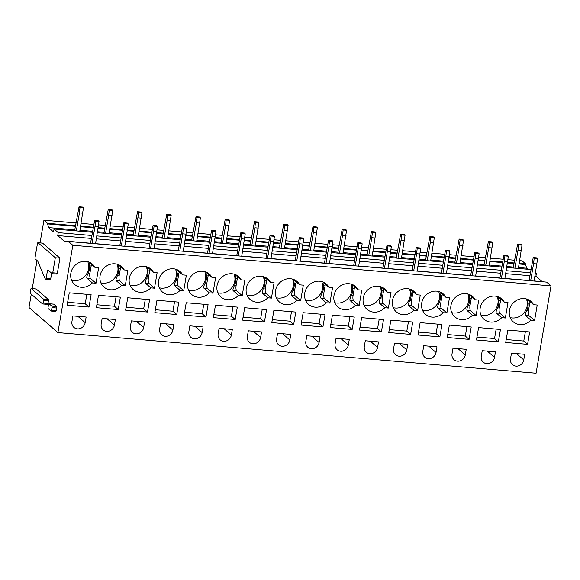 <?xml version="1.0" encoding="UTF-8"?>
<svg xmlns="http://www.w3.org/2000/svg" width="580" height="580" viewBox="0 0 580 580"><rect width="100%" height="100%" fill="white"/><g stroke="black" fill="none" stroke-linecap="round" stroke-linejoin="round"><path stroke-width="0.87" d="M38.019 242.744L55.325 257.752L52.751 272.788A1.232 0.42 94.9 0 1 52.265 273.688A1.232 0.42 94.9 0 1 52.171 273.644L47.988 270.019A1.232 0.42 94.9 0 0 47.894 269.968A1.232 0.42 94.9 0 0 47.408 270.867L46.146 278.24A1.232 0.42 94.9 0 1 45.66 279.132A1.232 0.42 94.9 0 1 45.566 279.089L45.153 278.733A1.232 0.42 94.9 0 1 45.037 278.56L37.809 261.268A1.232 0.42 94.9 0 0 37.693 261.094L35.249 258.97A1.232 0.42 94.9 0 1 35.068 257.462L37.439 243.6A1.232 0.42 94.9 0 1 37.925 242.701A1.232 0.42 94.9 0 1 38.019 242.744L42.623 243.136L59.928 258.144L55.325 257.752M59.928 258.144L57.355 273.18A1.232 0.42 94.9 0 1 56.876 274.079A1.232 0.42 94.9 0 1 56.775 274.036M31.284 294.169L29 307.531L57.898 332.587L72.826 245.275L68.454 241.483L68.353 242.07L63.952 240.968L57.739 235.581L58.239 232.631L54.056 229.006L53.556 231.957L48.517 227.585L47.502 223.314L43.928 220.219L40.049 242.882M37.033 260.521L32.233 288.615M36.011 288.97A1.232 0.42 94.9 0 1 36.112 288.942A1.232 0.42 94.9 0 1 36.206 288.985L48.242 299.418A1.232 0.42 94.9 0 1 48.423 300.933L47.988 303.47A1.232 0.42 94.9 0 1 47.502 304.362A1.232 0.42 94.9 0 1 47.408 304.319M51.678 273.216L50.75 278.632A1.232 0.42 94.9 0 1 50.264 279.524A1.232 0.42 94.9 0 1 50.17 279.48M53.498 304.137A1.232 0.42 94.9 0 1 53.606 304.108A1.232 0.42 94.9 0 1 53.701 304.152L56.419 306.508A1.232 0.42 94.9 0 1 56.601 308.016L56.166 310.554A1.232 0.42 94.9 0 1 55.68 311.453A1.232 0.42 94.9 0 1 55.586 311.409M72.826 245.275L551 285.904L536.072 373.208L57.898 332.587M71.942 321.508A7.069 6.445 130.9 0 0 73.928 327.41A7.069 6.445 130.9 0 0 80.663 328.316A7.069 6.445 130.9 0 0 85.18 322.632L86.137 317.028L72.899 315.904L71.942 321.508M89.008 307.067L67.135 305.211L69.252 292.82L91.125 294.676L89.008 307.067L85.202 303.775L67.635 302.281M96.004 283.214L98.644 267.757L95.004 267.445A13.521 12.332 130.9 0 0 92.365 264.096A13.521 12.332 130.9 0 0 79.482 262.363A13.521 12.332 130.9 0 0 70.847 273.238A13.521 12.332 130.9 0 0 74.653 284.526A13.521 12.332 130.9 0 0 92.365 282.902L96.004 283.214L90.545 278.48A4.306 1.464 94.9 0 1 89.922 273.202L91.154 266.002A4.306 1.464 94.9 0 1 91.546 264.451M101.181 323.995A7.069 6.445 130.9 0 0 103.168 329.897A7.069 6.445 130.9 0 0 109.903 330.803A7.069 6.445 130.9 0 0 114.419 325.119L115.376 319.515L102.138 318.391L101.181 323.995M118.247 309.553L96.374 307.697L98.491 295.307L120.365 297.163L118.247 309.553L114.441 306.255L96.874 304.761M125.244 285.701L127.883 270.244L124.243 269.932A13.521 12.332 130.9 0 0 121.604 266.582A13.521 12.332 130.9 0 0 108.721 264.85A13.521 12.332 130.9 0 0 100.086 275.717A13.521 12.332 130.9 0 0 103.892 287.013A13.521 12.332 130.9 0 0 121.604 285.389L125.244 285.701L119.784 280.966A4.306 1.464 94.9 0 1 119.161 275.681L120.386 268.489A4.306 1.464 94.9 0 1 120.785 266.93M130.42 326.475A7.069 6.445 130.9 0 0 132.407 332.376A7.069 6.445 130.9 0 0 139.142 333.282A7.069 6.445 130.9 0 0 143.651 327.599L144.616 321.994L131.377 320.87L130.42 326.475M147.487 312.04L125.613 310.177L127.731 297.786L149.604 299.65L147.487 312.04L143.68 308.741L126.114 307.248M154.483 288.18L157.122 272.723L153.482 272.419A13.521 12.332 130.9 0 0 150.844 269.069A13.521 12.332 130.9 0 0 137.96 267.337A13.521 12.332 130.9 0 0 129.326 278.204A13.521 12.332 130.9 0 0 133.132 289.493A13.521 12.332 130.9 0 0 150.836 287.876L154.483 288.18L149.024 283.453A4.306 1.464 94.9 0 1 148.4 278.168L149.625 270.969A4.306 1.464 94.9 0 1 150.024 269.417M159.652 328.962A7.069 6.445 130.9 0 0 161.646 334.863A7.069 6.445 130.9 0 0 168.381 335.769A7.069 6.445 130.9 0 0 172.891 330.085L173.848 324.481L160.617 323.357L159.652 328.962M176.719 314.519L154.853 312.663L156.97 300.273L178.836 302.129L176.719 314.519L172.92 311.221L155.353 309.735M183.722 290.667L186.361 275.21L182.722 274.898A13.521 12.332 130.9 0 0 180.083 271.549A13.521 12.332 130.9 0 0 167.2 269.816A13.521 12.332 130.9 0 0 158.565 280.691A13.521 12.332 130.9 0 0 162.371 291.979A13.521 12.332 130.9 0 0 180.076 290.355L183.722 290.667L178.263 285.933A4.306 1.464 94.9 0 1 177.639 280.655L178.865 273.455A4.306 1.464 94.9 0 1 179.263 271.904M188.892 331.448A7.069 6.445 130.9 0 0 190.885 337.35A7.069 6.445 130.9 0 0 197.62 338.249A7.069 6.445 130.9 0 0 202.13 332.572L203.087 326.968L189.849 325.844L188.892 331.448M205.958 317.006L184.092 315.15L186.209 302.76L208.075 304.616L205.958 317.006L202.159 313.707L184.592 312.214M212.954 293.154L215.6 277.697L211.961 277.385A13.521 12.332 130.9 0 0 209.322 274.036A13.521 12.332 130.9 0 0 196.439 272.303A13.521 12.332 130.9 0 0 187.804 283.171A13.521 12.332 130.9 0 0 191.61 294.466A13.521 12.332 130.9 0 0 209.315 292.842L212.954 293.154L207.502 288.419A4.306 1.464 94.9 0 1 206.871 283.134L208.104 275.942A4.306 1.464 94.9 0 1 208.495 274.383M218.131 333.928A7.069 6.445 130.9 0 0 220.124 339.829A7.069 6.445 130.9 0 0 226.86 340.736A7.069 6.445 130.9 0 0 231.369 335.051L232.326 329.447L219.088 328.324L218.131 333.928M235.197 319.486L213.324 317.63L215.448 305.239L237.314 307.103L235.197 319.486L231.398 316.194L213.832 314.701M242.194 295.633L244.84 280.176L241.2 279.872A13.521 12.332 130.9 0 0 238.561 276.515A13.521 12.332 130.9 0 0 225.678 274.789A13.521 12.332 130.9 0 0 217.043 285.657A13.521 12.332 130.9 0 0 220.85 296.945A13.521 12.332 130.9 0 0 238.554 295.329L242.194 295.633L236.742 290.906A4.306 1.464 94.9 0 1 236.111 285.621L237.343 278.422A4.306 1.464 94.9 0 1 237.735 276.87M247.37 336.414A7.069 6.445 130.9 0 0 249.364 342.316A7.069 6.445 130.9 0 0 256.092 343.222A7.069 6.445 130.9 0 0 260.608 337.538L261.565 331.934L248.327 330.81L247.37 336.414M264.437 321.973L242.563 320.117L244.68 307.726L266.553 309.582L264.437 321.973L260.637 318.674L243.063 317.18M271.433 298.12L274.079 282.663L270.432 282.351A13.521 12.332 130.9 0 0 267.8 279.002A13.521 12.332 130.9 0 0 254.91 277.269A13.521 12.332 130.9 0 0 246.282 288.144A13.521 12.332 130.9 0 0 250.089 299.432A13.521 12.332 130.9 0 0 267.793 297.808L271.433 298.12L265.974 293.386A4.306 1.464 94.9 0 1 265.35 288.108L266.582 280.909A4.306 1.464 94.9 0 1 266.974 279.35M276.609 338.894A7.069 6.445 130.9 0 0 278.596 344.796A7.069 6.445 130.9 0 0 285.331 345.702A7.069 6.445 130.9 0 0 289.848 340.025L290.805 334.421L277.566 333.29L276.609 338.894M293.676 324.459L271.802 322.596L273.919 310.213L295.793 312.069L293.676 324.459L289.869 321.161L272.303 319.667M300.672 300.599L303.311 285.15L299.671 284.838A13.521 12.332 130.9 0 0 297.032 281.488A13.521 12.332 130.9 0 0 284.149 279.756A13.521 12.332 130.9 0 0 275.514 290.623A13.521 12.332 130.9 0 0 279.321 301.919A13.521 12.332 130.9 0 0 297.032 300.295L300.672 300.599L295.213 295.873A4.306 1.464 94.9 0 1 294.589 290.587L295.822 283.395A4.306 1.464 94.9 0 1 296.213 281.837M305.849 341.381A7.069 6.445 130.9 0 0 307.835 347.282A7.069 6.445 130.9 0 0 314.57 348.188A7.069 6.445 130.9 0 0 319.087 342.505L320.044 336.9L306.805 335.776L305.849 341.381M322.915 326.939L301.042 325.083L303.159 312.692L325.032 314.556L322.915 326.939L319.109 323.647L301.542 322.154M329.911 303.086L332.55 287.629L328.911 287.325A13.521 12.332 130.9 0 0 326.272 283.968A13.521 12.332 130.9 0 0 313.388 282.235A13.521 12.332 130.9 0 0 304.754 293.11A13.521 12.332 130.9 0 0 308.56 304.399A13.521 12.332 130.9 0 0 326.272 302.774L329.911 303.086L324.452 298.359A4.306 1.464 94.9 0 1 323.829 293.074L325.061 285.875A4.306 1.464 94.9 0 1 325.452 284.323M335.088 343.868A7.069 6.445 130.9 0 0 337.074 349.769A7.069 6.445 130.9 0 0 343.81 350.675A7.069 6.445 130.9 0 0 348.326 344.991L349.283 339.387L336.045 338.263L335.088 343.868M352.154 329.425L330.281 327.57L332.398 315.179L354.271 317.035L352.154 329.425L348.348 326.127L330.781 324.633M359.15 305.573L361.789 290.116L358.15 289.804A13.521 12.332 130.9 0 0 355.511 286.455A13.521 12.332 130.9 0 0 342.628 284.722A13.521 12.332 130.9 0 0 333.993 295.597A13.521 12.332 130.9 0 0 337.799 306.885A13.521 12.332 130.9 0 0 355.511 305.261L359.15 305.573L353.691 300.839A4.306 1.464 94.9 0 1 353.068 295.553L354.3 288.361A4.306 1.464 94.9 0 1 354.692 286.803M364.327 346.347A7.069 6.445 130.9 0 0 366.313 352.248A7.069 6.445 130.9 0 0 373.049 353.155A7.069 6.445 130.9 0 0 377.565 347.478L378.522 341.874L365.284 340.743L364.327 346.347M381.393 331.912L359.52 330.049L361.637 317.666L383.51 319.522L381.393 331.912L377.587 328.613L360.02 327.12M388.39 308.052L391.029 292.595L387.389 292.291A13.521 12.332 130.9 0 0 384.75 288.942A13.521 12.332 130.9 0 0 371.867 287.209A13.521 12.332 130.9 0 0 363.232 298.076A13.521 12.332 130.9 0 0 367.038 309.365A13.521 12.332 130.9 0 0 384.75 307.748L388.39 308.052L382.93 303.325A4.306 1.464 94.9 0 1 382.307 298.04L383.532 290.848A4.306 1.464 94.9 0 1 383.931 289.289M393.559 348.834A7.069 6.445 130.9 0 0 395.553 354.735A7.069 6.445 130.9 0 0 402.288 355.642A7.069 6.445 130.9 0 0 406.798 349.957L407.762 344.353L394.523 343.229L393.559 348.834M410.625 334.392L388.76 332.536L390.876 320.145L412.75 322.001L410.625 334.392L406.826 331.1L389.26 329.607M417.629 310.539L420.268 295.082L416.628 294.77A13.521 12.332 130.9 0 0 413.989 291.421A13.521 12.332 130.9 0 0 401.106 289.688A13.521 12.332 130.9 0 0 392.471 300.563A13.521 12.332 130.9 0 0 396.278 311.851A13.521 12.332 130.9 0 0 413.982 310.227L417.629 310.539L412.17 305.805A4.306 1.464 94.9 0 1 411.546 300.527L412.772 293.328A4.306 1.464 94.9 0 1 413.17 291.776M422.798 351.32A7.069 6.445 130.9 0 0 424.792 357.222A7.069 6.445 130.9 0 0 431.527 358.128A7.069 6.445 130.9 0 0 436.037 352.444L436.994 346.84L423.762 345.716L422.798 351.32M439.865 336.879L417.999 335.022L420.116 322.632L441.982 324.488L439.865 336.879L436.066 333.58L418.499 332.086M446.861 313.026L449.507 297.569L445.868 297.257A13.521 12.332 130.9 0 0 443.229 293.908A13.521 12.332 130.9 0 0 430.346 292.175A13.521 12.332 130.9 0 0 421.711 303.043A13.521 12.332 130.9 0 0 425.517 314.338A13.521 12.332 130.9 0 0 443.221 312.714L446.861 313.026L441.409 308.292A4.306 1.464 94.9 0 1 440.786 303.007L442.011 295.814A4.306 1.464 94.9 0 1 442.402 294.256M452.037 353.8A7.069 6.445 130.9 0 0 454.031 359.701A7.069 6.445 130.9 0 0 460.766 360.608A7.069 6.445 130.9 0 0 465.276 354.924L466.233 349.32L452.995 348.196L452.037 353.8M469.104 339.365L447.231 337.502L449.355 325.112L471.221 326.975L469.104 339.365L465.305 336.067L447.738 334.573M476.1 315.505L478.747 300.048L475.107 299.744A13.521 12.332 130.9 0 0 472.468 296.394A13.521 12.332 130.9 0 0 459.585 294.662A13.521 12.332 130.9 0 0 450.95 305.529A13.521 12.332 130.9 0 0 454.756 316.818A13.521 12.332 130.9 0 0 472.461 315.201L476.1 315.505L470.648 310.779A4.306 1.464 94.9 0 1 470.017 305.493L471.25 298.294A4.306 1.464 94.9 0 1 471.641 296.743M481.277 356.287A7.069 6.445 130.9 0 0 483.271 362.188A7.069 6.445 130.9 0 0 490.006 363.094A7.069 6.445 130.9 0 0 494.515 357.411L495.472 351.806L482.234 350.683L481.277 356.287M498.343 341.845L476.47 339.989L478.587 327.599L500.46 329.454L498.343 341.845L494.544 338.546L476.97 337.06M505.339 317.992L507.986 302.535L504.339 302.224A13.521 12.332 130.9 0 0 501.707 298.874A13.521 12.332 130.9 0 0 488.824 297.141A13.521 12.332 130.9 0 0 480.189 308.016A13.521 12.332 130.9 0 0 483.995 319.305A13.521 12.332 130.9 0 0 501.7 317.68L505.339 317.992L499.887 313.258A4.306 1.464 94.9 0 1 499.257 307.98L500.489 300.781A4.306 1.464 94.9 0 1 500.881 299.229M510.516 358.774A7.069 6.445 130.9 0 0 512.502 364.675A7.069 6.445 130.9 0 0 519.238 365.581A7.069 6.445 130.9 0 0 523.755 359.897L524.712 354.293L511.473 353.169L510.516 358.774M527.582 344.332L505.709 342.476L507.826 330.085L529.699 331.941L527.582 344.332L523.776 341.033L506.209 339.539M534.579 320.479L537.225 305.022L533.578 304.71A13.521 12.332 130.9 0 0 530.939 301.361A13.521 12.332 130.9 0 0 518.056 299.628A13.521 12.332 130.9 0 0 509.421 310.496A13.521 12.332 130.9 0 0 513.235 321.791A13.521 12.332 130.9 0 0 530.939 320.167L534.579 320.479L529.12 315.745A4.306 1.464 94.9 0 1 528.496 310.459L529.728 303.267A4.306 1.464 94.9 0 1 530.12 301.709M551 285.904L546.628 282.112L68.454 241.483M542.916 281.793L534.136 280.916M528.96 280.481L504.897 278.436M499.721 277.994L475.658 275.95M470.482 275.507L446.419 273.463M441.25 273.028L417.179 270.983M412.01 270.541L387.947 268.496M382.771 268.062L358.708 266.017M353.532 265.575L329.469 263.53M324.293 263.088L300.23 261.043M295.053 260.608L270.99 258.564M265.814 258.122L241.751 256.077M236.575 255.635L212.512 253.59M207.343 253.155L183.273 251.111M178.103 250.669L154.041 248.624M148.864 248.182L124.801 246.137M119.625 245.702L95.562 243.658M90.386 243.216L63.952 240.968M542.133 281.597L535.913 276.203L534.956 276.123M529.779 275.688L505.716 273.644M500.54 273.202L476.477 271.157M471.301 270.715L447.238 268.671M442.069 268.236L417.999 266.191M412.829 265.749L388.767 263.704M383.59 263.262L359.527 261.217M354.351 260.782L330.288 258.738M325.112 258.296L301.049 256.251M295.873 255.816L271.81 253.772M266.633 253.329L242.57 251.285M237.394 250.843L213.331 248.798M208.162 248.363L184.092 246.319M178.923 245.876L154.86 243.832M149.684 243.39L125.621 241.345M120.444 240.91L96.381 238.866M91.205 238.423L57.739 235.581M535.913 276.203L536.413 273.26L535.463 273.173M530.287 272.738L506.224 270.693M501.048 270.251L476.985 268.207M471.808 267.771L447.745 265.727M442.569 265.285L418.506 263.24M413.33 262.798L389.267 260.754M384.09 260.318L360.028 258.274M354.851 257.832L330.788 255.787M325.619 255.345L301.556 253.3M296.38 252.865L272.317 250.821M267.141 250.379L243.078 248.334M237.901 247.892L213.839 245.847M208.662 245.412L184.6 243.368M179.423 242.926L155.36 240.881M150.184 240.446L126.121 238.402M120.944 237.96L96.882 235.915M91.712 235.473L58.239 232.631M536.413 273.26L535.572 272.527M530.838 269.512L506.775 267.467M501.599 267.025L477.536 264.98M472.359 264.545L448.297 262.501M443.12 262.058L419.057 260.014M413.881 259.572L389.818 257.535M384.641 257.092L360.579 255.048M355.41 254.606L331.339 252.561M326.17 252.126L302.107 250.081M296.931 249.639L272.868 247.595M267.692 247.152L243.629 245.108M238.452 244.673L214.39 242.629M209.213 242.186L185.15 240.142M179.974 239.7L155.911 237.655M150.735 237.22L126.672 235.175M121.496 234.733L97.433 232.689M92.264 232.246L54.056 229.006M527.901 269.265L526.691 268.214L518.527 267.518M513.351 267.075L506.935 266.532M501.758 266.097L489.288 265.031M484.111 264.596L477.695 264.052M472.519 263.61L460.049 262.551M454.872 262.109L448.456 261.565M443.279 261.123L430.81 260.065M425.633 259.623L419.217 259.079M414.04 258.644L401.57 257.578M396.394 257.143L389.977 256.599M384.801 256.157L372.331 255.099M367.162 254.656L360.738 254.112M355.569 253.67L343.092 252.612M337.923 252.177L331.499 251.626M326.33 251.191L313.86 250.132M308.683 249.69L302.267 249.146M297.09 248.704L284.62 247.645M279.444 247.203L273.028 246.66M267.851 246.217L255.381 245.159M250.205 244.724L243.788 244.173M238.612 243.738L226.142 242.679M220.965 242.237L214.549 241.693M209.373 241.251L196.903 240.192M191.726 239.75L185.31 239.206M180.133 238.771L167.663 237.706M162.487 237.271L156.071 236.727M150.894 236.285L138.424 235.226M133.248 234.784L126.831 234.24M121.655 233.798L109.185 232.739M104.016 232.297L97.592 231.754M92.423 231.319L79.946 230.253M74.776 229.818L48.517 227.585M526.691 268.214L525.574 264.531L519.129 263.987M513.952 263.545L507.536 263.001M502.36 262.559L489.89 261.5M484.713 261.065L478.297 260.514M473.12 260.079L460.65 259.021M455.474 258.579L449.058 258.035M443.881 257.592L431.411 256.534M426.242 256.092L419.818 255.548M414.649 255.106L402.172 254.047M397.003 253.612L390.579 253.061M385.41 252.626L372.94 251.568M367.763 251.125L361.347 250.582M356.171 250.139L343.701 249.081M338.524 248.639L332.108 248.095M326.931 247.66L314.462 246.594M309.285 246.159L302.869 245.615M297.692 245.173L285.222 244.115M280.046 243.673L273.63 243.129M268.453 242.686L255.983 241.628M250.806 241.186L244.39 240.642M239.214 240.207L226.744 239.141M221.567 238.706L215.151 238.162M209.975 237.72L197.505 236.662M192.335 236.219L185.912 235.676M180.743 235.233L168.265 234.175M163.096 233.74L156.672 233.189M151.503 232.754L139.033 231.695M133.857 231.253L127.441 230.71M122.264 230.267L109.794 229.209M104.618 228.767L98.201 228.223M93.025 227.78L80.555 226.722M75.378 226.287L47.4 223.909M525.574 264.531L525.676 263.943L519.23 263.392M514.054 262.957L507.638 262.414M502.461 261.971L489.991 260.913M484.815 260.471L478.399 259.927M473.222 259.485L460.752 258.426M455.575 257.991L449.159 257.44M443.983 257.005L431.513 255.947M426.336 255.505L419.92 254.961M414.743 254.518L402.274 253.46M397.104 253.018L390.681 252.474M385.512 252.032L373.034 250.973M367.865 250.538L361.449 249.987M356.272 249.552L343.802 248.494M338.626 248.051L332.209 247.508M327.033 247.065L314.563 246.007M309.387 245.565L302.97 245.021M297.794 244.586L285.324 243.52M280.147 243.085L273.731 242.542M268.555 242.099L256.084 241.041M250.908 240.599L244.492 240.055M239.315 239.612L226.845 238.554M221.669 238.112L215.252 237.568M210.076 237.133L197.606 236.067M192.43 235.632L186.013 235.088M180.837 234.646L168.367 233.588M163.197 233.145L156.774 232.602M151.605 232.16L139.127 231.101M133.958 230.666L127.535 230.115M122.365 229.68L109.896 228.621M104.719 228.179L98.303 227.636M93.126 227.193L80.656 226.135M75.48 225.692L47.502 223.314M525.676 263.943L522.101 260.848L519.702 260.637M514.525 260.202L508 259.644M502.976 259.216L490.462 258.158M485.286 257.716L478.761 257.165M473.737 256.737L461.223 255.671M456.047 255.229L449.522 254.678M444.498 254.25L431.984 253.185M426.808 252.749L420.283 252.191M415.258 251.763L402.745 250.705M397.575 250.263L391.043 249.712M386.019 249.284L373.505 248.218M368.336 247.783L361.804 247.225M356.787 246.797L344.274 245.739M339.097 245.296L332.565 244.738M327.548 244.318L315.034 243.252M309.858 242.81L303.325 242.259M298.308 241.831L285.795 240.765M280.618 240.33L274.086 239.772M269.069 239.344L256.556 238.286M251.379 237.844L244.854 237.292M239.83 236.865L227.317 235.799M222.14 235.357L215.615 234.806M210.591 234.378L198.077 233.312M192.901 232.877L186.376 232.319M181.351 231.891L168.838 230.833M163.661 230.39L157.137 229.839M152.112 229.412L139.599 228.346M134.429 227.904L127.897 227.353M122.88 226.925L110.367 225.859M105.19 225.424L98.658 224.866M93.641 224.438L81.127 223.38M75.951 222.938L43.928 220.219M30.733 289.42A1.232 0.42 94.9 0 1 31.219 288.528A1.232 0.42 94.9 0 1 31.313 288.572L43.355 299.005A1.232 0.42 94.9 0 1 43.529 300.512L43.094 303.05A1.232 0.42 94.9 0 1 42.615 303.949A1.232 0.42 94.9 0 1 42.514 303.906L30.479 293.465A1.232 0.42 94.9 0 1 30.298 291.957L30.733 289.42M48.517 304.609A1.232 0.42 94.9 0 1 49.003 303.717A1.232 0.42 94.9 0 1 49.097 303.76L51.816 306.117A1.232 0.42 94.9 0 1 51.997 307.625L51.562 310.162A1.232 0.42 94.9 0 1 51.076 311.061A1.232 0.42 94.9 0 1 50.982 311.018L48.263 308.654A1.232 0.42 94.9 0 1 48.082 307.146L48.517 304.609M86.819 294.314L85.202 303.775M71.623 280.343A13.521 12.332 130.9 0 0 88.566 268.794A13.521 12.332 130.9 0 0 87.79 261.689M90.545 278.48L86.906 278.175C86.522 277.204 86.978 275.5 88.276 273.057A13.521 12.332 130.9 0 0 89.385 269.504A13.521 12.332 130.9 0 0 89.501 265.865C89.052 263.371 89.066 262.32 89.545 262.718L95.004 267.445M86.906 278.175L92.365 282.902M116.058 296.8L114.441 306.255M100.862 282.822A13.521 12.332 130.9 0 0 117.805 271.281A13.521 12.332 130.9 0 0 117.029 264.175M119.784 280.966L116.145 280.655C115.761 279.69 116.218 277.987 117.515 275.543A13.521 12.332 130.9 0 0 118.624 271.984A13.521 12.332 130.9 0 0 118.74 268.351C118.291 265.85 118.305 264.806 118.784 265.198L124.243 269.932M116.145 280.655L121.604 285.389M145.297 299.28L143.68 308.741M130.101 285.309A13.521 12.332 130.9 0 0 147.044 273.76A13.521 12.332 130.9 0 0 146.269 266.655M149.024 283.453L145.384 283.142C145 282.177 145.457 280.474 146.747 278.03A13.521 12.332 130.9 0 0 147.864 274.47A13.521 12.332 130.9 0 0 147.98 270.831C147.53 268.337 147.545 267.286 148.023 267.685L153.482 272.419M145.384 283.142L150.836 287.876M174.536 301.767L172.92 311.221M159.34 287.796A13.521 12.332 130.9 0 0 176.284 276.247A13.521 12.332 130.9 0 0 175.508 269.142M178.263 285.933L174.624 285.628C174.239 284.657 174.696 282.953 175.987 280.51A13.521 12.332 130.9 0 0 177.103 276.957A13.521 12.332 130.9 0 0 177.219 273.318C176.769 270.824 176.784 269.773 177.262 270.171L182.722 274.898M174.624 285.628L180.076 290.355M203.776 304.254L202.159 313.707M188.58 290.275A13.521 12.332 130.9 0 0 205.523 278.733A13.521 12.332 130.9 0 0 204.747 271.629M207.502 288.419L203.863 288.108C203.471 287.144 203.928 285.44 205.226 282.996A13.521 12.332 130.9 0 0 206.342 279.437A13.521 12.332 130.9 0 0 206.458 275.797C206.001 273.303 206.016 272.259 206.502 272.651L211.961 277.385M203.863 288.108L209.315 292.842M233.015 306.733L231.398 316.194M217.819 292.762A13.521 12.332 130.9 0 0 234.762 281.213A13.521 12.332 130.9 0 0 233.987 274.108M236.742 290.906L233.095 290.594C232.71 289.63 233.167 287.919 234.465 285.483A13.521 12.332 130.9 0 0 235.574 281.923A13.521 12.332 130.9 0 0 235.698 278.284C235.241 275.79 235.255 274.739 235.741 275.137L241.2 279.872M233.095 290.594L238.554 295.329M262.247 309.22L260.637 318.674M247.051 295.242A13.521 12.332 130.9 0 0 264.001 283.7A13.521 12.332 130.9 0 0 263.226 276.595M265.974 293.386L262.334 293.081C261.95 292.11 262.406 290.406 263.704 287.963A13.521 12.332 130.9 0 0 264.813 284.41A13.521 12.332 130.9 0 0 264.937 280.771C264.48 278.277 264.494 277.226 264.98 277.624L270.432 282.351M262.334 293.081L267.793 297.808M291.486 311.707L289.869 321.161M276.29 297.728A13.521 12.332 130.9 0 0 293.233 286.187A13.521 12.332 130.9 0 0 292.465 279.082M295.213 295.873L291.573 295.561C291.189 294.596 291.646 292.893 292.943 290.45A13.521 12.332 130.9 0 0 294.053 286.89A13.521 12.332 130.9 0 0 294.176 283.25C293.719 280.756 293.734 279.705 294.219 280.104L299.671 284.838M291.573 295.561L297.032 300.295M320.726 314.186L319.109 323.647M305.529 300.215A13.521 12.332 130.9 0 0 322.473 288.666A13.521 12.332 130.9 0 0 321.697 281.561M324.452 298.359L320.812 298.048C320.428 297.083 320.885 295.372 322.183 292.929A13.521 12.332 130.9 0 0 323.292 289.376A13.521 12.332 130.9 0 0 323.408 285.737C322.958 283.243 322.973 282.192 323.451 282.59L328.911 287.325M320.812 298.048L326.272 302.774M349.965 316.673L348.348 326.127M334.769 302.695A13.521 12.332 130.9 0 0 351.712 291.153A13.521 12.332 130.9 0 0 350.936 284.048M353.691 300.839L350.052 300.534C349.668 299.563 350.124 297.859 351.422 295.416A13.521 12.332 130.9 0 0 352.531 291.863A13.521 12.332 130.9 0 0 352.647 288.224C352.198 285.723 352.212 284.678 352.691 285.077L358.15 289.804M350.052 300.534L355.511 305.261M379.204 319.152L377.587 328.613M364.008 305.181A13.521 12.332 130.9 0 0 380.951 293.632A13.521 12.332 130.9 0 0 380.175 286.535M382.93 303.325L379.291 303.014C378.907 302.049 379.363 300.346 380.661 297.902A13.521 12.332 130.9 0 0 381.771 294.343A13.521 12.332 130.9 0 0 381.887 290.703C381.437 288.209 381.451 287.158 381.93 287.557L387.389 292.291M379.291 303.014L384.75 307.748M408.443 321.639L406.826 331.1M393.247 307.668A13.521 12.332 130.9 0 0 410.19 296.119A13.521 12.332 130.9 0 0 409.415 289.014M412.17 305.805L408.53 305.5C408.146 304.529 408.603 302.825 409.893 300.382A13.521 12.332 130.9 0 0 411.01 296.829A13.521 12.332 130.9 0 0 411.126 293.19C410.676 290.696 410.691 289.645 411.169 290.043L416.628 294.77M408.53 305.5L413.982 310.227M437.683 324.126L436.066 333.58M422.486 310.148A13.521 12.332 130.9 0 0 439.43 298.606A13.521 12.332 130.9 0 0 438.654 291.501M441.409 308.292L437.77 307.98C437.385 307.016 437.835 305.312 439.132 302.869A13.521 12.332 130.9 0 0 440.249 299.309A13.521 12.332 130.9 0 0 440.365 295.677C439.915 293.175 439.93 292.132 440.409 292.53L445.868 297.257M437.77 307.98L443.221 312.714M466.922 326.605L465.305 336.067M451.726 312.635A13.521 12.332 130.9 0 0 468.669 301.085A13.521 12.332 130.9 0 0 467.893 293.98M470.648 310.779L467.001 310.467C466.617 309.502 467.074 307.799 468.372 305.356A13.521 12.332 130.9 0 0 469.481 301.796A13.521 12.332 130.9 0 0 469.604 298.156C469.147 295.662 469.162 294.611 469.648 295.01L475.107 299.744M467.001 310.467L472.461 315.201M496.161 329.092L494.544 338.546M480.958 315.121A13.521 12.332 130.9 0 0 497.908 303.572A13.521 12.332 130.9 0 0 497.132 296.467M499.887 313.258L496.241 312.954C495.857 311.982 496.313 310.278 497.611 307.835A13.521 12.332 130.9 0 0 498.72 304.282A13.521 12.332 130.9 0 0 498.843 300.643C498.387 298.149 498.401 297.098 498.887 297.496L504.339 302.224M496.241 312.954L501.7 317.68M525.393 331.579L523.776 341.033M510.197 317.601A13.521 12.332 130.9 0 0 527.14 306.059A13.521 12.332 130.9 0 0 526.372 298.954M529.12 315.745L525.48 315.433C525.096 314.469 525.553 312.765 526.85 310.322A13.521 12.332 130.9 0 0 527.96 306.762A13.521 12.332 130.9 0 0 528.083 303.123C527.626 300.629 527.64 299.584 528.126 299.976L533.578 304.71M525.48 315.433L530.939 320.167M530.664 280.756L533.586 263.654L534.158 258.39L533.208 257.571L529.098 280.618M534.115 281.046L537.609 258.687L536.659 257.861L533.208 257.571M537.037 263.951L533.586 263.654M537.609 258.687L534.158 258.39M514.909 268.156L517.991 250.139L518.563 244.876L517.614 244.049L513.293 267.402L514.09 268.09M518.368 268.453L522.022 245.166L521.065 244.347L517.614 244.049M521.449 250.429L517.991 250.139M522.022 245.166L518.563 244.876M501.424 278.269L504.346 261.167L504.919 255.911L503.969 255.084L499.866 278.139M504.875 278.56L508.37 256.2L507.42 255.374L503.969 255.084M507.797 261.464L504.346 261.167M508.37 256.2L504.919 255.911M485.67 265.676L488.751 247.653L489.324 242.389L488.375 241.563L484.053 264.915L484.851 265.604M489.128 265.966L492.783 242.686L491.825 241.86L488.375 241.563M492.21 247.943L488.751 247.653M492.783 242.686L489.324 242.389M472.185 275.783L475.107 258.687L475.68 253.424L474.73 252.597L470.626 275.652M475.636 276.08L479.131 253.721L478.181 252.894L474.73 252.597M478.558 258.977L475.107 258.687M479.131 253.721L475.68 253.424M456.438 263.189L459.52 245.166L460.085 239.91L459.135 239.083L454.822 262.435L455.612 263.124M459.889 263.487L463.543 240.2L462.593 239.373L459.135 239.083M462.971 245.463L459.52 245.166M463.543 240.2L460.085 239.91M442.946 273.303L445.868 256.2L446.44 250.937L445.491 250.118L441.387 273.165M446.397 273.593L449.891 251.234L448.942 250.408L445.491 250.118M449.319 256.498L445.868 256.2M449.891 251.234L446.44 250.937M427.199 260.71L430.28 242.686L430.853 237.423L429.896 236.596L425.582 259.949L426.373 260.637M430.65 261L434.304 237.713L433.354 236.894L429.896 236.596M433.731 242.976L430.28 242.686M434.304 237.713L430.853 237.423M413.707 270.817L416.628 253.721L417.201 248.457L416.251 247.631L412.148 270.686M417.158 271.106L420.659 248.748L419.702 247.928L416.251 247.631M420.087 254.011L416.628 253.721M420.659 248.748L417.201 248.457M397.96 258.223L401.041 240.2L401.614 234.936L400.657 234.117L396.343 257.462L397.133 258.151M401.411 258.513L405.065 235.233L404.115 234.407L400.657 234.117M404.492 240.497L401.041 240.2M405.065 235.233L401.614 234.936M384.467 268.33L387.389 251.234L387.962 245.971L387.012 245.144L382.909 268.199M387.926 268.627L391.42 246.268L390.463 245.442L387.012 245.144M390.848 251.524L387.389 251.234M391.42 246.268L387.962 245.971M368.72 255.737L371.802 237.713L372.375 232.457L371.425 231.63L367.104 254.982L367.894 255.671M372.172 256.034L375.825 232.747L374.876 231.92L371.425 231.63M375.253 238.01L371.802 237.713M375.825 232.747L372.375 232.457M355.228 265.85L358.157 248.748L358.723 243.491L357.773 242.665L353.669 265.712M358.687 266.14L362.181 243.781L361.231 242.955L357.773 242.665M361.608 249.045L358.157 248.748M362.181 243.781L358.723 243.491M339.481 253.257L342.562 235.233L343.135 229.97L342.185 229.143L337.864 252.496L338.662 253.185M342.932 253.547L346.586 230.267L345.637 229.441L342.185 229.143M346.013 235.524L342.562 235.233M346.586 230.267L343.135 229.97M325.996 263.363L328.918 246.268L329.491 241.005L328.534 240.178L324.43 263.233M329.447 263.661L332.942 241.294L331.992 240.475L328.534 240.178M332.369 246.558L328.918 246.268M332.942 241.294L329.491 241.005M310.242 250.77L313.323 232.747L313.896 227.483L312.946 226.664L308.625 250.009L309.423 250.698M313.7 251.06L317.347 227.78L316.397 226.954L312.946 226.664M316.774 233.044L313.323 232.747M317.347 227.78L313.896 227.483M296.757 260.877L299.679 243.781L300.251 238.518L299.294 237.698L295.191 260.746M300.208 261.174L303.702 238.815L302.753 237.988L299.294 237.698M303.13 244.071L299.679 243.781M303.702 238.815L300.251 238.518M281.003 248.283L284.084 230.26L284.657 225.004L283.707 224.177L279.386 247.53L280.183 248.218M284.461 248.581L288.108 225.294L287.158 224.467L283.707 224.177M287.542 230.557L284.084 230.26M288.108 225.294L284.657 225.004M267.518 258.397L270.439 241.294L271.012 236.038L270.062 235.212L265.952 258.267M270.969 258.687L274.463 236.328L273.513 235.502L270.062 235.212M273.89 241.592L270.439 241.294M274.463 236.328L271.012 236.038M251.763 245.804L254.845 227.78L255.417 222.517L254.468 221.69L250.147 245.043L250.944 245.731M255.222 246.094L258.876 222.814L257.919 221.988L254.468 221.69M258.303 228.07L254.845 227.78M258.876 222.814L255.417 222.517M238.279 255.911L241.2 238.815L241.773 233.551L240.823 232.725L236.72 255.78M241.73 256.208L245.224 233.841L244.274 233.022L240.823 232.725M244.651 239.105L241.2 238.815M245.224 233.841L241.773 233.551M222.531 243.317L225.606 225.294L226.178 220.03L225.229 219.211L220.915 242.556L221.705 243.245M225.982 243.614L229.637 220.327L228.68 219.501L225.229 219.211M229.064 225.591L225.606 225.294M229.637 220.327L226.178 220.03M209.039 253.431L211.961 236.328L212.534 231.065L211.584 230.245L207.481 253.293M212.49 253.721L215.985 231.362L215.035 230.536L211.584 230.245M215.412 236.625L211.961 236.328M215.985 231.362L212.534 231.065M193.292 240.831L196.374 222.814L196.939 217.551L195.989 216.724L191.675 240.076L192.466 240.765M196.743 241.128L200.397 217.841L199.448 217.021L195.989 216.724M199.825 223.104L196.374 222.814M200.397 217.841L196.939 217.551M179.8 250.944L182.722 233.841L183.294 228.585L182.345 227.759L178.241 250.814M183.251 251.234L186.745 228.875L185.796 228.049L182.345 227.759M186.18 234.139L182.722 233.841M186.745 228.875L183.294 228.585M164.053 238.351L167.134 220.327L167.707 215.064L166.75 214.237L162.436 237.59L163.226 238.279M167.504 238.641L171.158 215.361L170.208 214.535L166.75 214.237M170.585 220.618L167.134 220.327M171.158 215.361L167.707 215.064M150.561 248.457L153.482 231.362L154.055 226.099L153.106 225.272L149.002 248.327M154.019 248.755L157.513 226.396L156.556 225.569L153.106 225.272M156.941 231.652L153.482 231.362M157.513 226.396L154.055 226.099M134.814 235.864L137.895 217.841L138.468 212.585L137.518 211.758L133.197 235.11L133.987 235.792M138.265 236.161L141.919 212.874L140.969 212.048L137.518 211.758M141.346 218.138L137.895 217.841M141.919 212.874L138.468 212.585M121.322 245.978L124.243 228.875L124.816 223.612L123.866 222.792L119.763 245.84M124.78 246.268L128.274 223.909L127.325 223.082L123.866 222.792M127.701 229.173L124.243 228.875M128.274 223.909L124.816 223.612M105.575 233.385L108.656 215.361L109.228 210.098L108.279 209.271L103.958 232.624L104.748 233.312M109.025 233.675L112.679 210.388L111.73 209.569L108.279 209.271M112.107 215.651L108.656 215.361M112.679 210.388L109.228 210.098M92.082 243.491L95.011 226.396L95.584 221.132L94.627 220.306L90.523 243.361M95.54 243.781L99.035 221.422L98.085 220.603L94.627 220.306M98.462 226.686L95.011 226.396M99.035 221.422L95.584 221.132M76.335 230.898L79.416 212.874L79.989 207.611L79.039 206.792L74.719 230.137L75.516 230.825M79.786 231.188L83.44 207.908L82.49 207.082L79.039 206.792M82.867 213.172L79.416 212.874M83.44 207.908L79.989 207.611M57.355 273.18L52.751 272.788M46.146 278.24L50.75 278.632M47.408 270.867L49.14 271.012M31.313 288.572L36.206 288.985M43.355 299.005L48.242 299.418M43.529 300.512L48.423 300.933M43.094 303.05L47.988 303.47M49.097 303.76L53.701 304.152M56.419 306.508L51.816 306.117M51.997 307.625L56.601 308.016M56.166 310.554L51.562 310.162M77.908 316.332L85.18 322.632M107.148 318.812L114.419 325.119M136.387 321.298L143.651 327.599M165.626 323.785L172.891 330.085M194.858 326.264L202.13 332.572M224.097 328.751L231.369 335.051M253.337 331.238L260.608 337.538M282.576 333.717L289.848 340.025M311.815 336.204L319.087 342.505M341.055 338.684L348.326 344.991M370.294 341.171L377.565 347.478M399.533 343.657L406.798 349.957M428.765 346.137L436.037 352.444M458.004 348.623L465.276 354.924M487.243 351.11L494.515 357.411M516.483 353.59L523.755 359.897M88.276 273.057L89.922 273.202M91.154 266.002L89.501 265.865M117.515 275.543L119.161 275.681M120.386 268.489L118.74 268.351M146.747 278.03L148.4 278.168M149.625 270.969L147.98 270.831M175.987 280.51L177.639 280.655M178.865 273.455L177.219 273.318M205.226 282.996L206.871 283.134M208.104 275.942L206.458 275.797M234.465 285.483L236.111 285.621M237.343 278.422L235.698 278.284M263.704 287.963L265.35 288.108M266.582 280.909L264.937 280.771M292.943 290.45L294.589 290.587M295.822 283.395L294.176 283.25M322.183 292.929L323.829 293.074M325.061 285.875L323.408 285.737M351.422 295.416L353.068 295.553M354.3 288.361L352.647 288.224M380.661 297.902L382.307 298.04M383.532 290.848L381.887 290.703M409.893 300.382L411.546 300.527M412.772 293.328L411.126 293.19M439.132 302.869L440.786 303.007M442.011 295.814L440.365 295.677M468.372 305.356L470.017 305.493M471.25 298.294L469.604 298.156M497.611 307.835L499.257 307.98M500.489 300.781L498.843 300.643M526.85 310.322L528.496 310.459M529.728 303.267L528.083 303.123M37.925 242.701L42.528 243.093M45.66 279.132L50.264 279.524M52.265 273.688L56.876 274.079M31.219 288.528L36.112 288.942M42.615 303.949L47.502 304.362M49.003 303.717L53.606 304.108M51.076 311.061L55.68 311.453"/></g></svg>
